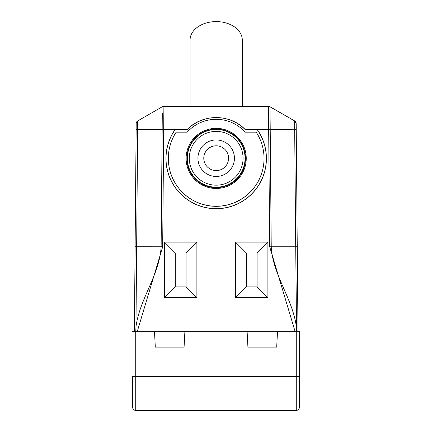 <?xml version="1.0" encoding="UTF-8"?>
<svg xmlns="http://www.w3.org/2000/svg" width="432" height="432" viewBox="0 0 432 432"><rect width="100%" height="100%" fill="white"/><g stroke="black" fill="none" stroke-linecap="round" stroke-linejoin="round"><path stroke-width="0.65" d="M187.105 129.697L175.084 129.697A50.171 50.171 0 0 0 249.534 195.95A50.171 50.171 0 0 0 257.278 129.697L245.257 129.697A40.905 40.905 0 0 0 187.105 129.697L187.078 129.627A40.975 40.975 0 0 1 187.256 129.449C202.322 113.665 230.04 113.665 245.106 129.449A40.975 40.975 0 0 1 245.284 129.627L257.31 129.627A50.236 50.236 0 0 1 182.774 195.993A50.236 50.236 0 0 1 175.052 129.627L187.078 129.627M184.885 331.673L184.075 347.107L155.304 347.107L154.494 331.673L299.36 331.673L296.271 331.673L296.573 331.673L295.709 246.769L271.231 246.769L270.211 129.443L294.683 129.233L294.64 121.473M295.148 331.673L269.687 246.785L268.466 106.294L163.901 106.294L268.466 106.294A3.089 3.089 17.2 0 1 270.005 106.709L270.065 113.368M297.994 331.673L296.573 331.673L297.994 331.673L296.179 123.574A3.089 3.089 169.1 0 0 296.179 123.541M296.887 204.266L296.195 125.21M245.106 129.449L270.211 129.443L270.005 106.709L294.635 120.928L296.179 123.574A3.089 3.089 -10.8 0 0 294.635 120.928L269.228 106.391M135.108 246.758L161.131 246.769L162.151 129.443L136.134 129.303L134.368 331.673L135.729 331.673L134.368 331.673M136.134 129.303L136.183 123.574A3.089 3.089 11.2 0 1 137.727 120.928L162.356 106.709A3.089 3.089 -17.2 0 1 163.901 106.294L163.696 129.449L162.151 129.443L162.297 113.368M135.475 204.266L136.166 125.21M296.411 327.002C292.691 298.517 272.738 274.963 271.231 246.769L269.687 246.785M137.722 121.473L135.967 326.749C139.795 298.377 159.629 274.876 161.131 246.769L162.675 246.785L163.696 129.449L187.256 129.449M135.95 327.002L135.788 331.673M163.129 106.391A3.089 3.089 -26.4 0 0 162.356 106.709L163.134 106.391M296.228 129.303L294.683 129.233L295.709 246.769L297.254 246.758M277.506 331.673L276.696 347.107L247.925 347.107L247.115 331.673M164.468 297.713L196.884 297.713L196.884 242.136L164.468 242.136L164.468 297.713L175.273 286.907L186.079 286.907L186.079 252.947L175.273 252.947L175.273 286.907M175.273 252.947L164.468 242.136M186.079 252.947L196.884 242.136M186.079 286.907L196.884 297.713M267.894 297.713L235.478 297.713L235.478 242.136L267.894 242.136L267.894 297.713L257.089 286.907L246.283 286.907L246.283 252.947L257.089 252.947L257.089 286.907M257.089 252.947L267.894 242.136M246.283 252.947L235.478 242.136M246.283 286.907L235.478 297.713M299.36 339.39L299.36 407.311A3.089 3.089 0 0 1 296.271 410.4L135.729 410.4A3.089 3.089 0 0 1 132.64 407.311L132.64 376.493L299.36 376.493L299.36 331.673M143.446 410.4L140.357 410.4M299.36 407.311L299.36 376.493M135.729 410.4L135.729 331.673L132.64 331.673L154.494 331.673M132.64 388.789L132.64 376.493M216.184 145.805A12.398 12.398 -0 0 0 205.443 164.398A12.398 12.398 -0 0 0 226.919 164.398A12.398 12.398 -0 0 0 216.184 145.805M187.191 132.16A39.107 39.101 180 0 1 245.171 132.16L256.198 132.16A47.855 47.855 -0 0 1 216.184 206.258A47.855 47.855 -0 0 1 176.164 132.16L187.191 132.16M216.184 139.946A18.257 18.257 180 0 1 231.989 167.33A18.257 18.257 180 0 1 200.372 167.33A18.257 18.257 180 0 1 216.184 139.946M168.329 158.404L168.329 158.468A47.855 47.855 -0 0 0 216.184 206.323A47.855 47.855 -0 0 0 264.033 158.468L264.033 158.404M242.293 106.294L242.293 40.063A26.109 18.463 180 0 0 216.184 21.6A26.109 18.463 180 0 0 190.069 40.063A26.109 18.463 180 0 0 190.069 40.203M137.214 331.673L162.675 246.785M137.727 120.928L162.356 106.709L137.727 120.928C136.388 122.472 135.875 123.352 136.183 123.574M296.271 410.4L296.271 331.673M216.178 128.342A30.062 30.062 180 0 1 242.217 173.432A30.062 30.062 180 0 1 190.145 173.432A30.062 30.062 180 0 1 216.178 128.342M216.178 131.387A26.897 26.897 180 0 1 239.474 171.731A26.897 26.897 180 0 1 192.888 171.731A26.897 26.897 180 0 1 216.178 131.387M216.184 187.688A29.29 29.29 180 0 1 186.889 158.398A29.29 29.29 180 0 1 216.178 129.109A29.29 29.29 180 0 1 245.473 158.398A29.29 29.29 180 0 1 216.184 187.688M216.184 187.196A28.868 28.868 180 0 1 187.31 158.328A28.868 28.868 180 0 1 216.178 129.46A28.868 28.868 180 0 1 245.052 158.328A28.868 28.868 180 0 1 216.184 187.196M294.635 120.928L270.005 106.709M190.069 40.063L190.069 106.294"/></g></svg>
